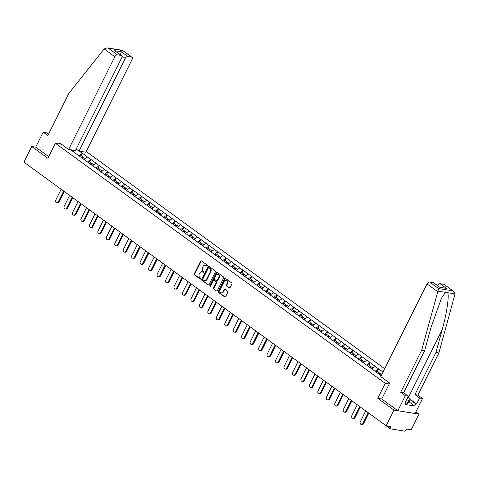 <?xml version="1.0" encoding="UTF-8"?>
<svg xmlns="http://www.w3.org/2000/svg" width="479" height="479" viewBox="0 0 479 479"><rect width="100%" height="100%" fill="white"/><g stroke="black" fill="none" stroke-linecap="round" stroke-linejoin="round"><path stroke-width="0.72" d="M207.245 265.791A0.563 0.443 -80.8 0 0 207.12 265.031L201.461 260.911A0.802 0.635 -80.8 0 0 200.581 261.229L194.288 273.85A0.802 0.635 -80.8 0 0 194.468 274.94L200.126 279.059A0.563 0.443 -80.8 0 0 200.611 278.077L199.881 277.545A2.575 2.024 -80.8 0 1 199.3 274.06L199.821 273.006A2.575 2.024 -80.8 0 1 201.934 271.701A2.575 2.024 -80.8 0 1 202.647 272L203.377 272.533A0.563 0.443 -80.8 0 0 203.868 271.551L203.132 271.018A2.575 2.024 -80.8 0 1 202.551 267.533L203.078 266.48A2.575 2.024 -80.8 0 1 205.192 265.18A2.575 2.024 -80.8 0 1 205.898 265.48L206.629 266.013A0.563 0.443 -80.8 0 0 207.245 265.791M229.261 287.879A0.802 0.635 -80.8 0 0 230.142 287.568L231.908 284.023A0.802 0.635 -80.8 0 0 231.728 282.933L225.447 278.365A0.802 0.635 -80.8 0 0 224.561 278.676L218.268 291.304A0.802 0.635 -80.8 0 0 218.448 292.394L224.729 296.968A0.802 0.635 -80.8 0 0 225.615 296.651L227.747 292.37A0.802 0.635 -80.8 0 0 227.561 291.286L224.873 289.328A0.802 0.635 -80.8 0 0 223.992 289.639L222.933 291.765A2.155 1.688 -80.8 0 1 221.166 292.855A2.155 1.688 -80.8 0 1 220.089 289.687L224.232 281.377A2.155 1.688 -80.8 0 1 225.998 280.287A2.155 1.688 -80.8 0 1 227.082 283.448L226.387 284.837A0.802 0.635 -80.8 0 0 226.573 285.927L229.722 287.957M377.751 398.324L393.912 410.084L386.104 425.735L23.95 162.177L31.752 146.526L47.912 158.286L55.396 143.281L385.23 383.32L377.751 398.324L381.757 398.971M215.352 271.976A0.802 0.635 -80.8 0 0 215.173 270.886L208.892 266.318A0.802 0.635 -80.8 0 0 208.006 266.629L201.713 279.257A0.802 0.635 -80.8 0 0 201.893 280.347L208.173 284.915A0.802 0.635 -80.8 0 0 209.06 284.604L215.352 271.976M217.167 272.341L223.448 276.91A0.802 0.635 -80.8 0 1 223.633 278L217.334 290.627A0.802 0.635 -80.8 0 1 216.454 290.939L213.766 288.987A0.802 0.635 -80.8 0 1 213.58 287.897L216.137 282.778A0.802 0.635 -80.8 0 0 215.951 281.688L214.167 280.389A0.802 0.635 -80.8 0 0 213.287 280.7L210.628 286.035A0.563 0.443 -80.8 0 1 209.886 285.49L216.286 272.653A0.802 0.635 -80.8 0 1 217.167 272.341M389.241 383.966L385.23 383.32M384.721 368.722L86.214 151.484M55.396 143.281L61.575 144.275M378.218 373.662L381.182 375.817M378.2 373.566L70.647 149.741M79.382 151.148L82.376 153.328L78.999 155.819M81.316 155.777L82.376 153.328M82.526 153.352L90.836 159.483L87.459 161.98M89.777 161.932L90.836 159.483M90.986 159.507L99.297 165.644L95.92 168.135M98.237 168.093L99.297 165.644M99.446 165.668L107.757 171.799L104.38 174.29M106.697 174.248L107.757 171.799M107.907 171.823L116.211 177.954L112.84 180.445M115.158 180.403L116.211 177.954M116.367 177.978L124.672 184.11L121.301 186.606M123.618 186.565L124.672 184.11M124.827 184.134L133.132 190.271L129.761 192.762M132.078 192.72L133.132 190.271M133.288 190.295L141.592 196.426L138.221 198.917M140.539 198.875L141.592 196.426M141.748 196.45L150.053 202.581L146.682 205.078M148.993 205.03L150.053 202.581M150.202 202.605L158.513 208.742L155.142 211.233M157.453 211.191L158.513 208.742M158.663 208.766L166.973 214.897L163.596 217.388M165.914 217.346L166.973 214.897M167.123 214.921L175.434 221.053L172.057 223.543M174.374 223.501L175.434 221.053M175.583 221.076L183.894 227.208L180.517 229.704M182.834 229.663L183.894 227.208M184.044 227.232L192.354 233.369L188.977 235.86M191.295 235.818L192.354 233.369M192.504 233.393L200.815 239.524L197.438 242.015M199.755 241.973L200.815 239.524M200.964 239.548L209.275 245.679L205.898 248.17M208.215 248.128L209.275 245.679M209.425 245.703L217.735 251.84L214.358 254.331M216.676 254.289L217.735 251.84M217.885 251.864L226.196 257.995L222.819 260.486M225.136 260.444L226.196 257.995M226.345 258.019L234.656 264.151L231.279 266.641M233.596 266.599L234.656 264.151M234.806 264.174L243.116 270.306L239.739 272.802M242.057 272.755L243.116 270.306M243.266 270.33L251.577 276.467L248.2 278.958M250.517 278.916L251.577 276.467M251.726 276.491L260.037 282.622L256.66 285.113M258.977 285.071L260.037 282.622M260.187 282.646L268.497 288.777L265.121 291.268M267.438 291.226L268.497 288.777M268.647 288.801L276.958 294.932L273.581 297.429M275.898 297.387L276.958 294.932M277.107 294.962L285.418 301.093L282.041 303.584M284.358 303.542L285.418 301.093M285.568 301.117L293.878 307.249L290.502 309.739M292.819 309.697L293.878 307.249M294.028 307.273L302.339 313.404L298.962 315.901M301.279 315.853L302.339 313.404M302.488 313.428L310.793 319.565L307.422 322.056M309.739 322.014L310.793 319.565M310.949 319.589L319.254 325.72L315.883 328.211M318.2 328.169L319.254 325.72M319.409 325.744L327.714 331.875L324.343 334.366M326.66 334.324L327.714 331.875M327.87 331.899L336.174 338.03L332.803 340.527M335.12 340.485L336.174 338.03M336.33 338.054L344.635 344.191L341.264 346.682M343.575 346.64L344.635 344.191M344.784 344.215L353.095 350.347L349.724 352.837M352.035 352.795L353.095 350.347M353.245 350.371L361.555 356.502L358.178 358.999M360.495 358.951L361.555 356.502M361.705 356.526L370.016 362.663L366.639 365.154M368.956 365.112L370.016 362.663M370.165 362.687L378.476 368.818L375.099 371.309M377.416 371.267L378.476 368.818M378.626 368.842L383.056 372.063M382.32 373.53L380.194 375.099M375.171 366.411L371.734 368.944M366.71 360.25L363.274 362.789M358.25 354.095L354.813 356.633M349.79 347.94L346.353 350.472M341.329 341.784L337.893 344.317M332.869 335.623L329.432 338.162M324.409 329.468L320.972 332.001M315.948 323.313L312.512 325.846M307.488 317.158L304.057 319.691M299.028 310.997L295.597 313.535M290.567 304.842L287.137 307.374M282.107 298.686L278.676 301.219M273.647 292.525L270.216 295.064M265.186 286.37L261.756 288.909M256.726 280.215L253.295 282.748M248.266 274.06L244.835 276.593M239.805 267.899L236.375 270.437M231.345 261.744L227.914 264.276M222.885 255.588L219.454 258.121M214.424 249.427L210.994 251.966M205.97 243.272L202.533 245.811M197.51 237.117L194.073 239.65M189.049 230.962L185.613 233.495M180.589 224.801L177.152 227.339M172.129 218.646L168.692 221.178M163.668 212.49L160.231 215.023M155.208 206.329L151.771 208.868M146.748 200.174L143.311 202.713M138.287 194.019L134.85 196.552M129.827 187.864L126.39 190.397M121.367 181.703L117.93 184.241M112.906 175.548L109.475 178.086M104.446 169.392L101.015 171.925M95.986 163.237L92.555 165.77M87.525 157.076L84.094 159.615M72.598 150.059L72.317 150.957M48.457 134.318L46.14 132.629L43.176 132.156L35.691 147.161L31.752 146.526M393.912 410.084L419.011 414.131L411.204 429.783L406.509 429.028L405.941 430.172A1.233 0.707 126 0 1 404.653 431.124L390.451 428.831A1.233 0.707 126 0 1 390.259 428.753A1.233 0.707 126 0 1 390.229 427.639L390.798 426.496L386.104 425.735L390.259 428.753M419.011 414.131L415.886 411.856M207.036 266.025L206.401 265.558A2.575 2.024 -80.8 0 0 205.689 265.258L205.192 265.18M201.934 271.701L202.437 271.785A2.575 2.024 -80.8 0 1 203.15 272.084L203.785 272.545M201.485 260.923A0.802 0.635 -80.8 0 0 201.084 261.306L194.785 273.934A0.802 0.635 -80.8 0 0 194.971 275.024L200.533 279.071M208.91 266.33A0.802 0.635 -80.8 0 0 208.509 266.713L202.216 279.341A0.802 0.635 -80.8 0 0 202.395 280.425L208.658 284.987M208.988 267.725A0.563 0.443 -80.8 0 0 208.365 267.947L202.845 279.029A0.563 0.443 -80.8 0 0 202.97 279.79L203.743 280.353A2.575 2.024 -80.8 0 0 204.449 280.652A2.575 2.024 -80.8 0 0 206.563 279.347L210.341 271.773A2.575 2.024 -80.8 0 0 209.754 268.288L208.988 267.725L209.485 267.803A0.563 0.443 -80.8 0 0 209.161 267.755M204.449 280.652L204.952 280.73A2.575 2.024 -80.8 0 0 207.066 279.425L206.563 279.347M209.485 267.803L210.257 268.366A2.575 2.024 -80.8 0 1 210.844 271.85L207.066 279.425M216.454 290.939L213.766 288.987M214.209 280.395A0.802 0.635 -80.8 0 1 214.67 280.466L216.454 281.766A0.802 0.635 -80.8 0 1 216.64 282.855L214.083 287.975A0.802 0.635 -80.8 0 0 214.269 289.065M217.185 272.353A0.802 0.635 -80.8 0 0 216.789 272.737L210.389 285.574A0.563 0.443 -80.8 0 0 210.437 286.256M218.783 277.461A2.155 1.688 -80.8 0 0 217.706 274.299A2.155 1.688 -80.8 0 0 215.939 275.389L214.478 278.317A0.802 0.635 -80.8 0 0 214.658 279.407L216.442 280.706A0.802 0.635 -80.8 0 0 217.322 280.389L218.783 277.461L219.286 277.545A2.155 1.688 -80.8 0 0 218.208 274.377L217.706 274.299M216.945 280.784A0.802 0.635 -80.8 0 0 217.825 280.472L217.322 280.389M219.286 277.545L217.825 280.472M225.998 280.287L226.501 280.371A2.155 1.688 -80.8 0 1 227.585 283.532L226.89 284.915A0.802 0.635 -80.8 0 0 227.076 286.005L229.74 287.945M221.166 292.855L221.669 292.932A2.155 1.688 -80.8 0 0 223.436 291.843L222.933 291.765M224.896 289.34A0.802 0.635 -80.8 0 0 224.495 289.723L223.436 291.843M225.465 278.377A0.802 0.635 -80.8 0 0 225.064 278.76L218.771 291.388A0.802 0.635 -80.8 0 0 218.951 292.477L225.214 297.034M58.258 201.869L59.013 201.994A1.886 1.479 99.2 0 1 57.462 202.946L56.708 202.827A1.886 1.479 -80.8 0 0 58.258 201.869L63.647 191.067M61.15 189.253L55.762 200.054A1.886 1.479 -80.8 0 0 56.708 202.827M81.855 157.896L83.005 157.004L80.915 155.483L79.765 156.376M82.436 158.411L83.19 157.825L83.005 157.004M82.502 158.453L83.705 157.519L85.328 158.699M59.013 201.994L64.24 191.498M66.719 208.03L67.467 208.149A1.886 1.479 99.2 0 1 65.922 209.101L65.168 208.982A1.886 1.479 -80.8 0 0 66.719 208.03L72.101 197.222M69.611 195.408L64.222 206.209A1.886 1.479 -80.8 0 0 65.168 208.982M90.315 164.058L91.465 163.159L89.375 161.645L88.226 162.537M90.896 164.566L91.651 163.98L91.465 163.159M90.962 164.614L92.166 163.674L93.788 164.854M67.467 208.149L72.7 197.659M75.179 214.185L75.927 214.305A1.886 1.479 99.2 0 1 74.383 215.263L73.628 215.137A1.886 1.479 -80.8 0 0 75.179 214.185L80.562 203.377M78.071 201.563L72.682 212.371A1.886 1.479 -80.8 0 0 73.628 215.137M98.776 170.213L99.919 169.321L97.836 167.8L96.686 168.692M99.357 170.722L100.111 170.141L99.919 169.321M99.422 170.769L100.626 169.829L102.249 171.015M75.927 214.305L81.161 203.814M83.639 220.34L84.388 220.46A1.886 1.479 99.2 0 1 82.843 221.418L82.089 221.298A1.886 1.479 -80.8 0 0 83.639 220.34L89.022 209.539M86.531 207.718L81.143 218.526A1.886 1.479 -80.8 0 0 82.089 221.298M107.236 176.368L108.38 175.476L106.296 173.955L105.146 174.847M107.817 176.877L108.571 176.296L108.38 175.476M107.883 176.925L109.086 175.991L110.709 177.17M84.388 220.46L89.621 209.97M92.1 226.495L92.848 226.621A1.886 1.479 99.2 0 1 91.303 227.573L90.549 227.453A1.886 1.479 -80.8 0 0 92.1 226.495L97.482 215.694M94.992 213.879L89.603 224.681A1.886 1.479 -80.8 0 0 90.549 227.453M115.696 182.523L116.84 181.631L114.756 180.116L113.607 181.008M116.277 183.038L117.032 182.451L116.84 181.631M116.343 183.08L117.547 182.146L119.169 183.325M92.848 226.621L98.081 216.125M100.56 232.656L101.308 232.776A1.886 1.479 99.2 0 1 99.764 233.734L99.009 233.608A1.886 1.479 -80.8 0 0 100.56 232.656L105.943 221.849M103.452 220.035L98.063 230.842A1.886 1.479 -80.8 0 0 99.009 233.608M124.151 188.684L125.3 187.792L123.217 186.271L122.067 187.163M124.738 189.193L125.492 188.606L125.3 187.792M124.803 189.241L126.007 188.301L127.63 189.48M101.308 232.776L106.542 222.286M406.946 398.893A5.335 1.221 26.5 0 0 407.036 398.893A5.335 1.221 26.5 0 0 407.485 398.013A5.335 1.221 26.5 0 0 407.425 397.929M407.803 397.181L410.521 399.157L409.096 402.019L407.33 403.39L405.851 402.833M410.521 399.157L408.755 400.534L406.545 399.696M407.33 403.39L408.755 400.534M104.153 48.936L107.164 47.876L108.404 48.253L117.433 54.828A2.461 1.419 126 0 0 114.858 56.726L104.153 48.936L68.862 93.381L47.84 135.551L43.176 132.156M76.209 149.041L79.029 151.095L85.861 152.196L132.072 59.504A2.461 1.419 126 0 0 132.018 57.27A2.461 1.419 126 0 0 131.635 57.115L127.821 56.498A2.461 1.419 126 0 0 125.247 58.402L121.923 55.983M79.029 151.095L125.247 58.402M59.27 143.904L59.749 142.946L68.641 149.418L75.466 150.52L121.684 57.827A2.461 1.419 126 0 0 121.624 55.594A2.461 1.419 126 0 0 121.247 55.438L117.433 54.828M68.641 149.418L114.858 56.726M35.691 147.161L48.732 156.651M120.367 54.851L121.313 51.762L127.821 56.498M121.247 55.438L114.738 50.702L121.624 55.594M131.635 57.115L122.486 50.349L107.164 47.876M410.359 399.48L416.598 404.013L419.592 398.013L414.928 394.618L435.95 352.454L438.908 352.927L455.05 293.872L453.655 291.346L443.794 284.286A2.461 1.419 -54 0 1 444.171 284.442L453.655 291.346M435.95 352.454L442.177 329.738C446.751 313.625 449.44 295.184 447.578 292.669L445.392 292.316L441.369 298.429L430.878 327.917L424.651 350.634L403.629 392.798L408.294 396.193L405.3 402.192L406.102 402.324L405.036 404.468L414.724 406.03L415.796 403.887L410.198 399.809M419.592 398.013L422.55 398.492L415.071 413.497L397.851 410.725L381.745 399.001L389.69 383.062L380.793 376.59L427.011 283.897A2.461 1.419 -54 0 1 429.585 281.999L433.399 282.61A2.461 1.419 -54 0 1 433.782 282.766L439.908 287.346L433.399 282.61M414.928 394.618L417.886 395.097L422.55 398.492M438.908 352.927L417.886 395.097M429.585 281.999L438.614 288.568L421.694 350.155L400.672 392.319L405.336 395.714L408.294 396.193M405.336 395.714L397.851 410.725M416.598 404.013L415.796 403.887M400.672 392.319L403.629 392.798M421.694 350.155L424.651 350.634M437.465 285.448A2.461 1.419 -54 0 1 439.979 283.67L443.794 284.286M405.468 401.863L406.102 402.324M414.724 406.03L409.126 401.953M439.979 283.67L446.482 288.406L439.812 287.155M109.02 238.811L109.769 238.931A1.886 1.479 99.2 0 1 108.224 239.889L107.47 239.769A1.886 1.479 -80.8 0 0 109.02 238.811L114.403 228.004M111.912 226.19L106.524 236.997A1.886 1.479 -80.8 0 0 107.47 239.769M132.611 194.839L133.761 193.947L131.677 192.426L130.528 193.318M133.198 195.348L133.952 194.767L133.761 193.947M133.264 195.396L134.467 194.462L136.09 195.642M109.769 238.931L115.002 228.441M117.475 244.967L118.229 245.092A1.886 1.479 99.2 0 1 116.684 246.044L115.93 245.925A1.886 1.479 -80.8 0 0 117.475 244.967L122.863 234.165M120.373 232.351L114.984 243.152A1.886 1.479 -80.8 0 0 115.93 245.925M141.071 200.994L142.221 200.102L140.137 198.581L138.988 199.474M141.658 201.503L142.413 200.923L142.221 200.102M141.724 201.551L142.928 200.617L144.55 201.797M118.229 245.092L123.462 234.596M125.935 251.128L126.69 251.247A1.886 1.479 99.2 0 1 125.145 252.199L124.39 252.08A1.886 1.479 -80.8 0 0 125.935 251.128L131.324 240.32M128.833 238.506L123.444 249.308A1.886 1.479 -80.8 0 0 124.39 252.08M149.532 207.156L150.681 206.257L148.598 204.743L147.448 205.635M150.119 207.664L150.873 207.078L150.681 206.257M150.184 207.712L151.388 206.772L153.011 207.952M126.69 251.247L131.923 240.757M134.395 257.283L135.15 257.403A1.886 1.479 99.2 0 1 133.605 258.361L132.851 258.235A1.886 1.479 -80.8 0 0 134.395 257.283L139.784 246.475M137.287 244.661L131.905 255.469A1.886 1.479 -80.8 0 0 132.851 258.235M157.992 213.311L159.142 212.419L157.052 210.898L155.909 211.79M158.579 213.82L159.327 213.233L159.142 212.419M158.645 213.868L159.848 212.927L161.471 214.113M135.15 257.403L140.383 246.913M142.856 263.438L143.61 263.558A1.886 1.479 99.2 0 1 142.065 264.516L141.311 264.396A1.886 1.479 -80.8 0 0 142.856 263.438L148.245 252.637M145.748 250.816L140.365 261.624A1.886 1.479 -80.8 0 0 141.311 264.396M166.453 219.466L167.602 218.574L165.512 217.053L164.369 217.945M167.039 219.975L167.788 219.394L167.602 218.574M167.105 220.023L168.309 219.089L169.931 220.268M143.61 263.558L148.843 253.068M151.316 269.593L152.071 269.719A1.886 1.479 99.2 0 1 150.526 270.671L149.771 270.551A1.886 1.479 -80.8 0 0 151.316 269.593L156.705 258.792M154.208 256.978L148.825 267.779A1.886 1.479 -80.8 0 0 149.771 270.551M174.913 225.621L176.062 224.729L173.973 223.214L172.829 224.106M175.5 226.136L176.248 225.549L176.062 224.729M175.559 226.178L176.769 225.244L178.392 226.423M152.071 269.719L157.304 259.223M159.776 275.754L160.531 275.874A1.886 1.479 99.2 0 1 158.986 276.832L158.232 276.706A1.886 1.479 -80.8 0 0 159.776 275.754L165.165 264.947M162.668 263.133L157.286 273.94A1.886 1.479 -80.8 0 0 158.232 276.706M183.373 231.782L184.523 230.89L182.433 229.369L181.284 230.261M183.96 232.291L184.708 231.704L184.523 230.89M184.02 232.339L185.229 231.399L186.852 232.578M160.531 275.874L165.764 265.384M168.237 281.909L168.991 282.029A1.886 1.479 99.2 0 1 167.446 282.987L166.692 282.867A1.886 1.479 -80.8 0 0 168.237 281.909L173.626 271.102M171.129 269.288L165.746 280.095A1.886 1.479 -80.8 0 0 166.692 282.867M191.834 237.937L192.983 237.045L190.893 235.524L189.744 236.416M192.42 238.446L193.169 237.865L192.983 237.045M192.48 238.494L193.69 237.56L195.312 238.74M168.991 282.029L174.224 271.539M176.697 288.065L177.452 288.19A1.886 1.479 99.2 0 1 175.901 289.142L175.152 289.023A1.886 1.479 -80.8 0 0 176.697 288.065L182.086 277.263M179.589 275.449L174.206 286.25A1.886 1.479 -80.8 0 0 175.152 289.023M200.294 244.092L201.443 243.2L199.354 241.679L198.204 242.572M200.881 244.601L201.629 244.021L201.443 243.2M200.941 244.649L202.15 243.715L203.773 244.895M177.452 288.19L182.685 277.694M185.157 294.226L185.912 294.346A1.886 1.479 99.2 0 1 184.361 295.298L183.613 295.178A1.886 1.479 -80.8 0 0 185.157 294.226L190.546 283.418M188.049 281.604L182.661 292.406A1.886 1.479 -80.8 0 0 183.613 295.178M208.754 250.248L209.904 249.355L207.814 247.841L206.665 248.733M209.341 250.762L210.089 250.176L209.904 249.355M209.401 250.81L210.61 249.87L212.233 251.05M185.912 294.346L191.145 283.855M193.618 300.381L194.372 300.501A1.886 1.479 99.2 0 1 192.821 301.459L192.073 301.333A1.886 1.479 -80.8 0 0 193.618 300.381L199.007 289.573M196.51 287.759L191.121 298.567A1.886 1.479 -80.8 0 0 192.073 301.333M217.215 256.409L218.364 255.517L216.274 253.996L215.125 254.888M217.801 256.918L218.55 256.331L218.364 255.517M217.861 256.966L219.071 256.026L220.693 257.211M194.372 300.501L199.605 290.011M202.078 306.536L202.833 306.656A1.886 1.479 99.2 0 1 201.282 307.614L200.533 307.494A1.886 1.479 -80.8 0 0 202.078 306.536L207.467 295.735M204.97 293.914L199.581 304.722A1.886 1.479 -80.8 0 0 200.533 307.494M225.675 262.564L226.824 261.672L224.735 260.151L223.585 261.043M226.262 263.073L227.01 262.492L226.824 261.672M226.322 263.121L227.531 262.187L229.154 263.366M202.833 306.656L208.06 296.166M210.538 312.691L211.293 312.817A1.886 1.479 99.2 0 1 209.742 313.769L208.994 313.649A1.886 1.479 -80.8 0 0 210.538 312.691L215.927 301.89M213.43 300.076L208.042 310.877A1.886 1.479 -80.8 0 0 208.994 313.649M234.135 268.719L235.285 267.827L233.195 266.306L232.046 267.204M234.722 269.234L235.47 268.647L235.285 267.827M234.782 269.276L235.991 268.342L237.614 269.521M211.293 312.817L216.52 302.321M218.999 318.852L219.753 318.972A1.886 1.479 99.2 0 1 218.202 319.924L217.448 319.804A1.886 1.479 -80.8 0 0 218.999 318.852L224.388 308.045M221.891 306.231L216.502 317.032A1.886 1.479 -80.8 0 0 217.448 319.804M242.596 274.88L243.745 273.988L241.656 272.467L240.506 273.359M243.176 275.389L243.931 274.802L243.745 273.988M243.242 275.437L244.446 274.497L246.068 275.676M219.753 318.972L224.98 308.482M227.459 325.007L228.214 325.127A1.886 1.479 99.2 0 1 226.663 326.085L225.908 325.959A1.886 1.479 -80.8 0 0 227.459 325.007L232.848 314.2M230.351 312.386L224.962 323.193A1.886 1.479 -80.8 0 0 225.908 325.959M251.056 281.035L252.205 280.143L250.116 278.622L248.966 279.514M251.637 281.544L252.391 280.963L252.205 280.143M251.703 281.592L252.906 280.652L254.529 281.838M228.214 325.127L233.441 314.637M235.919 331.163L236.674 331.288A1.886 1.479 99.2 0 1 235.123 332.24L234.369 332.121A1.886 1.479 -80.8 0 0 235.919 331.163L241.308 320.361M238.811 318.541L233.423 329.348A1.886 1.479 -80.8 0 0 234.369 332.121M259.516 287.19L260.666 286.298L258.576 284.777L257.427 285.67M260.097 287.699L260.851 287.119L260.666 286.298M260.163 287.747L261.366 286.813L262.989 287.993M236.674 331.288L241.901 320.792M244.38 337.324L245.134 337.444A1.886 1.479 99.2 0 1 243.583 338.396L242.829 338.276A1.886 1.479 -80.8 0 0 244.38 337.324L249.769 326.516M247.272 324.702L241.883 335.504A1.886 1.479 -80.8 0 0 242.829 338.276M267.977 293.346L269.126 292.453L267.037 290.939L265.887 291.831M268.557 293.861L269.312 293.274L269.126 292.453M268.623 293.902L269.827 292.968L271.449 294.148M245.134 337.444L250.361 326.953M252.84 343.479L253.595 343.599A1.886 1.479 99.2 0 1 252.044 344.557L251.289 344.431A1.886 1.479 -80.8 0 0 252.84 343.479L258.229 332.671M255.732 330.857L250.343 341.665A1.886 1.479 -80.8 0 0 251.289 344.431M276.437 299.507L277.586 298.615L275.497 297.094L274.347 297.986M277.018 300.016L277.772 299.429L277.586 298.615M277.084 300.064L278.287 299.124L279.91 300.309M253.595 343.599L258.822 333.109M261.3 349.634L262.049 349.754A1.886 1.479 99.2 0 1 260.504 350.712L259.75 350.592A1.886 1.479 -80.8 0 0 261.3 349.634L266.683 338.833M264.192 337.012L258.804 347.82A1.886 1.479 -80.8 0 0 259.75 350.592M284.897 305.662L286.047 304.77L283.957 303.249L282.808 304.141M285.478 306.171L286.232 305.59L286.047 304.77M285.544 306.219L286.747 305.285L288.37 306.464M262.049 349.754L267.282 339.264M269.761 355.789L270.509 355.915A1.886 1.479 99.2 0 1 268.964 356.867L268.21 356.747A1.886 1.479 -80.8 0 0 269.761 355.789L275.144 344.988M272.653 343.174L267.264 353.975A1.886 1.479 -80.8 0 0 268.21 356.747M293.358 311.817L294.501 310.925L292.418 309.404L291.268 310.296M293.938 312.332L294.693 311.745L294.501 310.925M294.004 312.374L295.208 311.44L296.83 312.619M270.509 355.915L275.742 345.419M278.221 361.95L278.97 362.07A1.886 1.479 99.2 0 1 277.425 363.022L276.67 362.902A1.886 1.479 -80.8 0 0 278.221 361.95L283.604 351.143M281.113 349.329L275.724 360.13A1.886 1.479 -80.8 0 0 276.67 362.902M301.818 317.978L302.962 317.08L300.878 315.565L299.728 316.457M302.399 318.487L303.153 317.9L302.962 317.08M302.465 318.535L303.668 317.595L305.291 318.774M278.97 362.07L284.203 351.58M286.682 368.106L287.43 368.225A1.886 1.479 99.2 0 1 285.885 369.183L285.131 369.058A1.886 1.479 -80.8 0 0 286.682 368.106L292.064 357.298M289.573 355.484L284.185 366.291A1.886 1.479 -80.8 0 0 285.131 369.058M310.278 324.133L311.422 323.241L309.338 321.72L308.189 322.612M310.859 324.642L311.613 324.061L311.422 323.241M310.925 324.69L312.128 323.75L313.751 324.936M287.43 368.225L292.663 357.735M295.142 374.261L295.89 374.38A1.886 1.479 99.2 0 1 294.346 375.338L293.591 375.219A1.886 1.479 -80.8 0 0 295.142 374.261L300.525 363.459M298.034 361.639L292.645 372.446A1.886 1.479 -80.8 0 0 293.591 375.219M318.733 330.288L319.882 329.396L317.799 327.875L316.649 328.768M319.319 330.797L320.074 330.217L319.882 329.396M319.385 330.845L320.589 329.911L322.211 331.091M295.89 374.38L301.123 363.89M303.602 380.416L304.351 380.542A1.886 1.479 99.2 0 1 302.806 381.494L302.051 381.374A1.886 1.479 -80.8 0 0 303.602 380.416L308.985 369.614M306.494 367.8L301.105 378.602A1.886 1.479 -80.8 0 0 302.051 381.374M327.193 336.444L328.343 335.551L326.259 334.037L325.109 334.929M327.78 336.959L328.534 336.372L328.343 335.551M327.846 337L329.049 336.066L330.672 337.246M304.351 380.542L309.584 370.045M312.057 386.577L312.811 386.697A1.886 1.479 99.2 0 1 311.266 387.655L310.512 387.529A1.886 1.479 -80.8 0 0 312.057 386.577L317.445 375.77M314.954 373.955L309.566 384.763A1.886 1.479 -80.8 0 0 310.512 387.529M335.653 342.605L336.803 341.713L334.719 340.192L333.57 341.084M336.24 343.114L336.994 342.527L336.803 341.713M336.306 343.162L337.509 342.222L339.132 343.401M312.811 386.697L318.044 376.207M320.517 392.732L321.271 392.852A1.886 1.479 99.2 0 1 319.727 393.81L318.972 393.69A1.886 1.479 -80.8 0 0 320.517 392.732L325.906 381.925M323.415 380.11L318.026 390.918A1.886 1.479 -80.8 0 0 318.972 393.69M344.114 348.76L345.263 347.868L343.18 346.347L342.03 347.239M344.7 349.269L345.455 348.688L345.263 347.868M344.766 349.317L345.97 348.383L347.592 349.562M321.271 392.852L326.504 382.362M328.977 398.887L329.732 399.013A1.886 1.479 99.2 0 1 328.187 399.965L327.432 399.845A1.886 1.479 -80.8 0 0 328.977 398.887L334.366 388.086M331.869 386.272L326.486 397.073A1.886 1.479 -80.8 0 0 327.432 399.845M352.574 354.915L353.724 354.023L351.634 352.502L350.49 353.394M353.161 355.424L353.909 354.843L353.724 354.023M353.227 355.472L354.43 354.538L356.053 355.717M329.732 399.013L334.965 388.517M337.438 405.048L338.192 405.168A1.886 1.479 99.2 0 1 336.647 406.12L335.893 406A1.886 1.479 -80.8 0 0 337.438 405.048L342.826 394.241M340.329 392.427L334.947 403.228A1.886 1.479 -80.8 0 0 335.893 406M361.034 361.07L362.184 360.178L360.094 358.663L358.951 359.555M361.621 361.585L362.369 360.998L362.184 360.178M361.687 361.633L362.89 360.693L364.513 361.873M338.192 405.168L343.425 394.678M345.898 411.204L346.652 411.323A1.886 1.479 99.2 0 1 345.108 412.281L344.353 412.156A1.886 1.479 -80.8 0 0 345.898 411.204L351.287 400.396M348.79 398.582L343.407 409.389A1.886 1.479 -80.8 0 0 344.353 412.156M369.495 367.231L370.644 366.339L368.555 364.818L367.411 365.711M370.081 367.74L370.83 367.154L370.644 366.339M370.141 367.788L371.351 366.848L372.973 368.034M346.652 411.323L351.885 400.833M354.358 417.359L355.113 417.478A1.886 1.479 99.2 0 1 353.568 418.436L352.813 418.317A1.886 1.479 -80.8 0 0 354.358 417.359L359.747 406.557M357.25 404.737L351.867 415.544A1.886 1.479 -80.8 0 0 352.813 418.317M377.955 373.386L379.105 372.494L377.015 370.974L375.865 371.866M378.542 373.895L379.29 373.315L379.105 372.494M378.602 373.943L379.811 373.009L381.434 374.189M355.113 417.478L360.346 406.988M362.819 423.514L363.573 423.64A1.886 1.479 99.2 0 1 362.022 424.592L361.274 424.472A1.886 1.479 -80.8 0 0 362.819 423.514L368.207 412.712M365.711 410.898L360.328 421.7A1.886 1.479 -80.8 0 0 361.274 424.472M363.573 423.64L368.806 413.143M388.05 426.053L390.229 427.639M206.401 265.558L205.898 265.48M203.701 272.587L203.377 272.533M203.15 272.084L202.647 272M200.45 279.107L200.126 279.059M194.971 275.024L194.468 274.94M194.785 273.934L194.288 273.85M201.084 261.306L200.581 261.229M206.952 266.061L206.629 266.013M208.634 284.993L208.173 284.915M202.395 280.425L201.893 280.347M202.216 279.341L201.713 279.257M208.509 266.713L208.006 266.629M210.844 271.85L210.341 271.773M210.257 268.366L209.754 268.288M214.083 287.975L213.58 287.897M216.64 282.855L216.137 282.778M216.454 281.766L215.951 281.688M214.67 280.466L214.167 280.389M210.389 285.574L209.886 285.49M216.789 272.737L216.286 272.653M227.076 286.005L226.573 285.927M226.89 284.915L226.387 284.837M227.585 283.532L227.082 283.448M224.495 289.723L223.992 289.639M225.19 297.04L224.729 296.968M218.951 292.477L218.448 292.394M218.771 291.388L218.268 291.304M225.064 278.76L224.561 278.676M122.606 50.546L108.404 48.253M114.738 50.702L121.313 51.762M455.05 293.872L447.578 292.669M445.392 292.316L437.92 291.112M438.614 288.568L452.823 290.861M446.482 288.406L439.908 287.346M437.716 291.687L427.011 283.897M408.348 397.582L442.177 329.738M209.335 267.737L208.832 267.659M214.448 280.377L213.945 280.293M217.167 280.88L216.664 280.796M122.528 50.367L132.018 57.27"/></g></svg>
